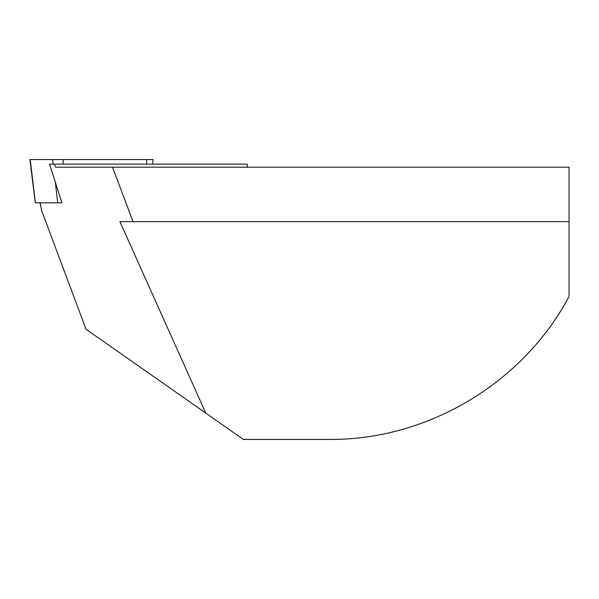 <?xml version="1.0" encoding="UTF-8"?>
<svg xmlns="http://www.w3.org/2000/svg" width="599" height="599" viewBox="0 0 599 599"><rect width="100%" height="100%" fill="white"/><g stroke="black" fill="none" stroke-linecap="round" stroke-linejoin="round"><path stroke-width="0.9" d="M247.215 167.173L247.215 164.126L49.56 164.126L61.922 202.791L40.118 202.791L41.608 210.526L86.039 329.248L243.411 439.449L329.45 439.449C427.596 440.123 523.032 383.188 569.05 296.498L569.05 167.173L112.507 167.173L133.03 221.63L119.89 221.63L205.786 413.1M54.442 164.126L55.595 167.173L112.507 167.173M133.03 221.63L569.05 221.63M61.922 202.776L35.259 202.776L29.95 159.551L153.112 159.551L152.55 164.126M146.56 164.126L146.71 159.551L29.95 159.551M53.161 164.126L52.622 159.551L58.081 159.551M57.744 202.776L55.28 182.021M30.242 159.551L35.371 202.776M63.209 159.551L63.06 164.126M39.938 202.776L39.938 203.301"/></g></svg>
